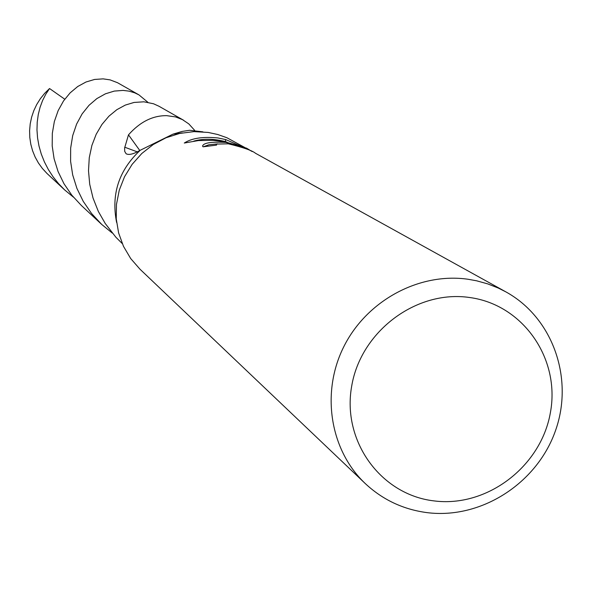 <?xml version="1.0" encoding="UTF-8"?>
<svg xmlns="http://www.w3.org/2000/svg" width="592" height="592" viewBox="0 0 592 592"><rect width="100%" height="100%" fill="white"/><g stroke="black" fill="none" stroke-linecap="round" stroke-linejoin="round"><path stroke-width="0.89" d="M365.205 483.501C329.922 450.105 320.716 392.466 343.908 346.475C366.944 300.418 419.365 272.216 468.109 279.261L476.604 280.8L487.645 283.864L498.264 288.045L505.886 291.886C553.054 317.86 574.299 378.991 555.244 431.346C536.559 483.819 480.726 519.428 427.076 512.635C403.278 509.505 382.654 499.796 365.205 483.501L139.986 269.205L130.699 258.563L123.491 246.346L118.622 232.952L116.247 218.825L116.461 204.425L119.251 190.232L124.542 176.719L132.142 164.332L141.821 153.476L153.239 144.522L166.019 137.766L179.746 133.422L193.954 131.624L208.177 132.438L217.752 134.51L226.965 137.766L252.251 151.567M505.886 291.886L255.478 153.261C252.355 150.605 243.297 147.452 228.305 143.812L216.983 144.063L216.198 144.759L216.546 145.107L203.108 146.809L202.56 146.172C203.278 142.909 211.026 141.651 225.804 142.406L241.262 146.402L224.701 141.777L213.031 140.334L198.461 140.563L184.282 143.035C191.771 138.158 202.989 136.471 217.952 137.958L225.707 139.571L249.558 149.968L246.272 148.007M469.737 297.524C523.136 304.688 560.506 358.841 550.382 412.683C541.044 466.629 486.876 507.832 433.943 500.891C380.871 494.757 341.85 441.21 351.655 386.332C360.669 331.35 416.487 289.54 469.737 297.524M241.181 146.912L241.262 146.402M217.553 143.893L208.895 144.788L203.559 146.712M227.173 142.265L225.367 141.592C213.682 138.646 203.137 138.491 193.739 141.133M225.367 141.592L225.707 139.571M182.351 132.897L172.871 134.192L140.245 150.257C133.6 154.112 128.886 155.274 126.103 153.742L124.697 151.382L124.623 147.933L128.486 134.85C139.986 121.9 152.721 115.499 166.7 115.655L175.528 116.913L182.454 119.621L188.796 123.898L194.561 130.24M116.609 222.437C111.03 194.213 118.911 170.156 140.245 150.257M112.243 233.033L101.743 224.464L91.568 213.505L83.25 201.376L76.908 188.382L72.683 174.906L70.603 161.35L70.655 148.126L72.705 135.583L76.62 124.046L82.14 113.871L89.007 105.309L96.873 98.583L105.435 93.81L114.278 91.087L123.069 90.406L129.071 91.146L134.732 92.848L138.92 94.861L147.882 102.283M138.92 94.861L117.497 82.702L110.068 79.876L103.126 78.869L94.579 79.446L85.995 82.007L77.737 86.506L70.13 92.877L63.507 100.966L58.157 110.608L54.353 121.523L52.311 133.407L52.2 145.943L54.101 158.782L58.06 171.525L63.988 183.749L71.81 195.175L81.37 205.498L101.743 224.464M202.871 131.831L189.566 130.284L182.047 131.446L172.886 134.184M73.415 197.136L64.728 189.988L58.571 183.668L53.102 176.83L48.359 169.549L44.415 161.927L41.285 154.061L38.998 146.039L37.57 137.988L36.978 129.988L37.222 122.137L38.265 114.545L40.071 107.307L42.594 100.507L45.776 94.224L49.543 88.526L64.75 99.204M64.728 189.988L46.923 173.397L42.358 168.439L38.406 162.963L35.135 157.05L32.59 150.768L30.799 144.219L29.8 137.492L29.6 130.677L30.207 123.876L31.613 117.186L33.796 110.689L36.726 104.495L40.367 98.679L44.659 93.336L49.543 88.526M183.535 120.206L158.982 106.257L153.535 103.77L143.923 101.809L134.044 102.446L125.312 105.087L116.853 109.675L108.958 116.165L101.987 124.401L96.2 134.243L91.886 145.44L89.266 157.716L88.504 170.77L89.718 184.29L93.011 197.994L98.346 211.448L105.265 223.532L115.921 237.274L122.248 243.564M139.793 150.501L128.486 134.85M137.181 151.818L124.734 147.216M216.191 144.759L216.132 145.129"/></g></svg>

